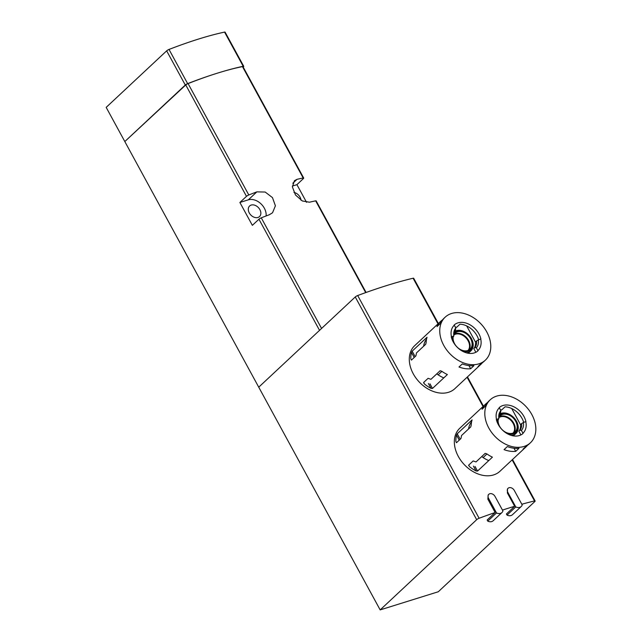<?xml version="1.0" encoding="UTF-8"?>
<svg xmlns="http://www.w3.org/2000/svg" width="642" height="642" viewBox="0 0 642 642"><rect width="100%" height="100%" fill="white"/><g stroke="black" fill="none" stroke-linecap="round" stroke-linejoin="round"><path stroke-width="0.96" d="M495.142 512.533L487.15 520.004L487.759 521.127L496.507 512.95A6.589 4.823 46.9 0 0 501.932 512.565A6.589 4.823 46.9 0 0 502.935 510.944L495.046 496.483A4.39 3.21 46.9 0 0 488.835 494.284L488.185 494.894L487.872 499.195L495.142 512.533A242.885 55.051 151.4 0 0 479.117 518.255A2.199 0.498 151.4 0 0 476.677 519.691L380.168 609.9L106.179 107.375L166.655 50.846A2.199 0.498 151.4 0 1 169.015 49.442A193.25 43.8 151.4 0 1 224.564 32.1A2.199 0.498 151.4 0 1 225.101 32.148L243.743 66.327A2.199 0.498 151.4 0 0 243.198 66.278A193.25 43.8 151.4 0 0 217.301 73.196A171.294 38.825 151.4 0 0 188.074 83.588A2.199 0.498 151.4 0 0 185.755 84.969L124.813 141.553L185.289 85.025L166.655 50.846M514.651 506.289L506.418 513.985L507.028 515.109L515.775 506.931A6.589 4.823 46.9 0 0 521.2 506.546A6.589 4.823 46.9 0 0 522.203 504.933L514.314 490.472A4.39 3.21 46.9 0 0 508.111 488.265L507.525 488.803L507.381 492.96L514.651 506.289A242.885 55.051 151.4 0 0 502.461 510.085M380.168 609.9L438.293 591.755L534.81 501.546A2.199 0.498 151.4 0 0 535.131 500.993A2.199 0.498 151.4 0 0 534.529 500.953A242.885 55.051 151.4 0 0 521.826 504.235M438.374 323.528L413.697 278.275A2.199 0.498 151.4 0 0 413.103 278.235A242.885 55.051 151.4 0 0 357.682 295.537A2.199 0.498 151.4 0 0 355.251 296.973L258.734 387.182M258.951 219.219L252.354 225.342L239.883 202.471L246.48 196.348A2.199 0.498 -28.6 0 1 248.799 194.967A171.294 38.825 -28.6 0 1 256.856 191.87L265.186 192.038L272.465 197.6L275.402 205.793L272.545 212.767L269.327 214.741A171.294 38.825 151.4 0 0 261.27 217.839A2.199 0.498 151.4 0 0 258.951 219.219L319.539 330.349M366.092 292.471L316.169 200.914A2.199 0.498 151.4 0 0 315.663 200.858A171.294 38.825 151.4 0 0 309.468 202.206L302.302 200.954L295.464 194.967L292.391 186.918L294.437 180.707L296.997 179.335A171.294 38.825 -28.6 0 1 303.193 177.986A2.199 0.498 -28.6 0 1 303.698 178.043A2.199 0.498 -28.6 0 1 303.385 178.58L296.925 184.663L292.359 186.092M306.547 202.31L296.925 184.663M303.698 178.043L242.973 66.664A2.199 0.498 151.4 0 0 242.467 66.608A171.294 38.825 151.4 0 0 217.301 73.196A193.25 43.8 151.4 0 0 187.649 83.621A2.199 0.498 151.4 0 0 185.289 85.025M300.978 200.2A7.247 5.305 46.9 0 0 293.94 192.431M257.948 217.469A7.247 5.305 46.9 0 0 259.52 216.563A7.247 5.305 46.9 0 0 259.224 208.594A7.247 5.305 46.9 0 0 251.191 205.071A7.247 5.305 46.9 0 0 249.618 205.978A7.247 5.305 46.9 0 0 249.915 213.947A7.247 5.305 46.9 0 0 257.948 217.469M266.109 215.961A13.378 9.782 46.9 0 0 260.652 203.538A13.378 9.782 46.9 0 0 248.334 199.831L239.883 202.471M243.206 67.081L243.414 66.88A2.199 0.498 151.4 0 0 243.743 66.327M508.111 488.265A4.39 3.21 46.9 0 0 507.894 492.478L515.775 506.931M507.028 515.109A6.589 4.823 46.9 0 0 512.452 514.723L521.2 506.546M488.835 494.284A4.39 3.21 46.9 0 0 488.626 498.489L496.507 512.95M487.759 521.127A6.589 4.823 46.9 0 0 493.184 520.742L501.932 512.565M427.034 337.259L412.164 351.158L411.474 352.482A29.428 21.531 46.9 0 0 410.848 358.918L411.41 360.106L415.888 355.917L416.53 352.859L425.702 344.289L426.152 342.539A29.428 21.531 -133.1 0 1 427.034 337.259M441.913 371.341L438.157 374.848M423.68 383.089L423.616 382.504L428.102 378.315L430.951 379.31L440.123 370.739L441.824 371.277A29.428 21.531 -133.1 0 0 447.37 374.543L432.491 388.45L429.979 383.844M423.616 382.504L424.587 384.117A29.428 21.531 46.9 0 0 431.031 388.346L432.491 388.45M453.798 335.654A13.177 9.638 -133.1 0 1 455.499 329.868L455.804 327.998A14.293 10.457 -133.1 0 0 453.742 335.124A14.293 10.457 -133.1 0 0 453.846 336.007L452.771 337.564L451.567 337.941M453.846 336.007L451.454 336.753A17.342 12.688 -133.1 0 1 454.279 325.197L455.804 327.998M485.36 360.162A29.428 21.531 -133.1 0 1 449.536 353.365A29.428 21.531 -133.1 0 1 445.179 317.164A29.428 21.531 -133.1 0 1 451.551 313.497A29.428 21.531 -133.1 0 1 484.164 327.797A29.428 21.531 -133.1 0 1 485.36 360.162L484.212 361.237A29.428 21.531 -133.1 0 1 481.331 363.38L478.049 366.446A29.428 21.531 46.9 0 0 480.93 364.303A29.428 21.531 46.9 0 0 482.463 362.65M476.557 340.886A13.177 9.638 -133.1 0 1 474.928 347.571L476.372 347.795A14.293 10.457 -133.1 0 0 478.33 339.795L475.465 341.913A13.177 9.638 -133.1 0 1 473.828 348.59L475.85 352.289M455.411 327.284A17.567 12.856 46.9 0 1 456.687 327.268L459.969 324.194A17.567 12.856 -133.1 0 1 476.966 335.726A17.567 12.856 -133.1 0 1 478.627 339.698M470.658 368.749A29.428 21.531 46.9 0 1 458.998 367.007L462.28 363.934A29.428 21.531 -133.1 0 0 473.94 365.683L470.658 368.749L468.949 365.611M442.498 319.893A29.428 21.531 46.9 0 0 440.741 321.305A29.428 21.531 46.9 0 0 436.985 326.626L440.268 323.56A29.428 21.531 -133.1 0 1 444.023 318.239L445.179 317.164M480.93 364.303L454.905 388.627A29.428 21.531 -133.1 0 1 419.082 381.838A29.428 21.531 -133.1 0 1 414.716 345.637L440.741 321.305M474.928 347.571L473.828 348.59M478.33 339.795L480.722 339.04A17.342 12.688 -133.1 0 1 477.897 350.596L476.372 347.795M480.722 339.04L480.89 339A17.567 12.856 -133.1 0 0 457.89 322.886A17.567 12.856 -133.1 0 0 454.159 325.004L454.279 325.197M451.454 336.753L451.27 336.817A17.567 12.856 -133.1 0 0 462.786 351.367A17.567 12.856 -133.1 0 0 478.001 350.813L477.897 350.596M454.544 331.441A12.736 9.317 -133.1 0 1 456.213 330.686A12.736 9.317 -133.1 0 1 470.329 336.873A12.736 9.317 -133.1 0 1 470.851 350.885L469.535 352.113A12.736 9.317 -133.1 0 1 467.986 353.204M475.481 342.098L466.654 325.903M454.03 332.981A11.861 8.675 -133.1 0 1 457.056 331.031A11.861 8.675 -133.1 0 1 472.512 341.6A11.861 8.675 -133.1 0 1 462.216 351.054M452.698 340.878A11.861 8.675 -133.1 0 1 452.305 337.716M453.79 334.915A10.978 8.033 -133.1 0 1 455.09 333.15A10.978 8.033 -133.1 0 1 457.465 331.778A10.978 8.033 -133.1 0 1 469.639 337.114A10.978 8.033 -133.1 0 1 470.088 349.192A10.978 8.033 -133.1 0 1 458.998 348.646A10.978 8.033 -133.1 0 1 453.124 337.243M470.851 350.885A12.736 9.317 -133.1 0 1 466.357 352.811M472.087 419.884L457.216 433.791L456.518 435.107A29.428 21.531 46.9 0 0 455.9 441.544L456.454 442.739L460.94 438.55L461.582 435.485L470.747 426.914L471.204 425.164A29.428 21.531 -133.1 0 1 472.087 419.884M486.957 453.966L483.121 457.553M468.732 465.715L468.668 465.137L473.154 460.94L476.003 461.935L485.167 453.372L486.877 453.902A29.428 21.531 -133.1 0 0 492.414 457.176L477.544 471.076L475.032 466.469M468.668 465.137L469.639 466.742A29.428 21.531 46.9 0 0 476.075 470.971L477.544 471.076M498.85 418.279A13.177 9.638 -133.1 0 1 500.551 412.493L500.856 410.631A14.293 10.457 -133.1 0 0 498.786 417.749A14.293 10.457 -133.1 0 0 498.898 418.632L497.823 420.197L496.619 420.574M498.898 418.632L496.507 419.387A17.342 12.688 -133.1 0 1 499.332 407.83L500.856 410.631M530.412 442.787A29.428 21.531 -133.1 0 1 494.589 435.998A29.428 21.531 -133.1 0 1 490.223 399.797A29.428 21.531 -133.1 0 1 496.603 396.13A29.428 21.531 -133.1 0 1 529.217 410.423A29.428 21.531 -133.1 0 1 530.412 442.787L529.265 443.863A29.428 21.531 -133.1 0 1 526.376 446.005L523.102 449.071A29.428 21.531 46.9 0 0 525.983 446.928A29.428 21.531 46.9 0 0 527.515 445.283M521.609 423.519A13.177 9.638 -133.1 0 1 519.972 430.196L521.424 430.429A14.293 10.457 -133.1 0 0 523.382 422.42L520.518 424.539A13.177 9.638 -133.1 0 1 518.88 431.215L520.903 434.923M500.463 409.909A17.567 12.856 46.9 0 1 501.739 409.893L505.021 406.827A17.567 12.856 -133.1 0 1 522.018 418.359A17.567 12.856 -133.1 0 1 523.679 422.324M515.711 451.374A29.428 21.531 46.9 0 1 504.05 449.633L507.332 446.567A29.428 21.531 -133.1 0 0 518.993 448.309L515.711 451.374L514.001 448.236M487.543 402.518A29.428 21.531 46.9 0 0 485.793 403.938A29.428 21.531 46.9 0 0 482.038 409.259L485.32 406.193A29.428 21.531 -133.1 0 1 489.076 400.865L490.223 399.797M525.983 446.928L499.957 471.26A29.428 21.531 -133.1 0 1 464.134 464.463A29.428 21.531 -133.1 0 1 459.768 428.262L485.793 403.938M519.972 430.196L518.88 431.215M523.382 422.42L525.774 421.674A17.342 12.688 -133.1 0 1 522.949 433.23L521.424 430.429M525.774 421.674L525.942 421.625A17.567 12.856 -133.1 0 0 502.943 405.511A17.567 12.856 -133.1 0 0 499.211 407.63L499.332 407.83M496.507 419.387L496.322 419.443A17.567 12.856 -133.1 0 0 507.838 433.992A17.567 12.856 -133.1 0 0 523.053 433.438L522.949 433.23M499.596 414.066A12.736 9.317 -133.1 0 1 501.266 413.312A12.736 9.317 -133.1 0 1 515.382 419.507A12.736 9.317 -133.1 0 1 515.895 433.511L514.587 434.738A12.736 9.317 -133.1 0 1 513.038 435.83M520.534 424.723L511.706 408.529M499.083 415.615A11.861 8.675 -133.1 0 1 502.108 413.657A11.861 8.675 -133.1 0 1 517.564 424.226A11.861 8.675 -133.1 0 1 507.268 433.679M497.751 423.503A11.861 8.675 -133.1 0 1 497.357 420.341M498.842 417.541A10.978 8.033 -133.1 0 1 500.142 415.775A10.978 8.033 -133.1 0 1 502.517 414.411A10.978 8.033 -133.1 0 1 514.691 419.74A10.978 8.033 -133.1 0 1 515.133 431.817A10.978 8.033 -133.1 0 1 504.05 431.272A10.978 8.033 -133.1 0 1 498.176 419.868M515.895 433.511A12.736 9.317 -133.1 0 1 511.409 435.437M413.103 278.235L437.988 323.881M467.087 377.247L483.041 406.514M512.131 459.873L534.529 500.953M357.682 295.537L479.117 518.255M246.48 196.348L185.755 84.969M365.691 292.616L315.663 200.858M303.193 177.986L242.467 66.608M248.799 194.967L188.074 83.588M321.57 328.447L261.27 217.839M292.816 183.243L296.997 179.335M248.334 199.831L256.856 191.87M187.649 83.621L169.015 49.442M243.198 66.278L224.564 32.1M355.251 296.973L476.677 519.691M426.585 339.032A26.354 19.284 46.9 0 0 423.584 346.271M436.777 373.869A26.354 19.284 46.9 0 0 443.799 377.881M471.645 421.617A26.354 19.284 46.9 0 0 468.54 428.976M481.741 456.574A26.354 19.284 46.9 0 0 488.763 460.587M507.381 492.96L507.894 492.478M487.872 499.195L488.626 498.489M414.676 355.764L412.164 351.158M414.114 357.329L411.474 352.482M431.031 388.346L428.383 383.499M454.215 334.185A10.978 8.033 -133.1 0 1 455.499 333.623A10.978 8.033 -133.1 0 1 467.103 338.23A10.978 8.033 -133.1 0 1 468.997 349.994M453.79 335.036A10.545 7.712 -133.1 0 1 455.483 334.201A10.545 7.712 -133.1 0 1 466.903 338.968A10.545 7.712 -133.1 0 1 468.05 350.444M459.728 438.39L457.216 433.791M459.166 439.963L456.518 435.107M476.075 470.971L473.435 466.124M499.259 416.81A10.978 8.033 -133.1 0 1 500.551 416.249A10.978 8.033 -133.1 0 1 512.156 420.855A10.978 8.033 -133.1 0 1 514.049 432.628M498.834 417.661A10.545 7.712 -133.1 0 1 500.535 416.827A10.545 7.712 -133.1 0 1 511.955 421.593A10.545 7.712 -133.1 0 1 513.102 433.069M467.464 376.894L483.418 406.153M512.517 459.52L535.131 500.993"/></g></svg>
